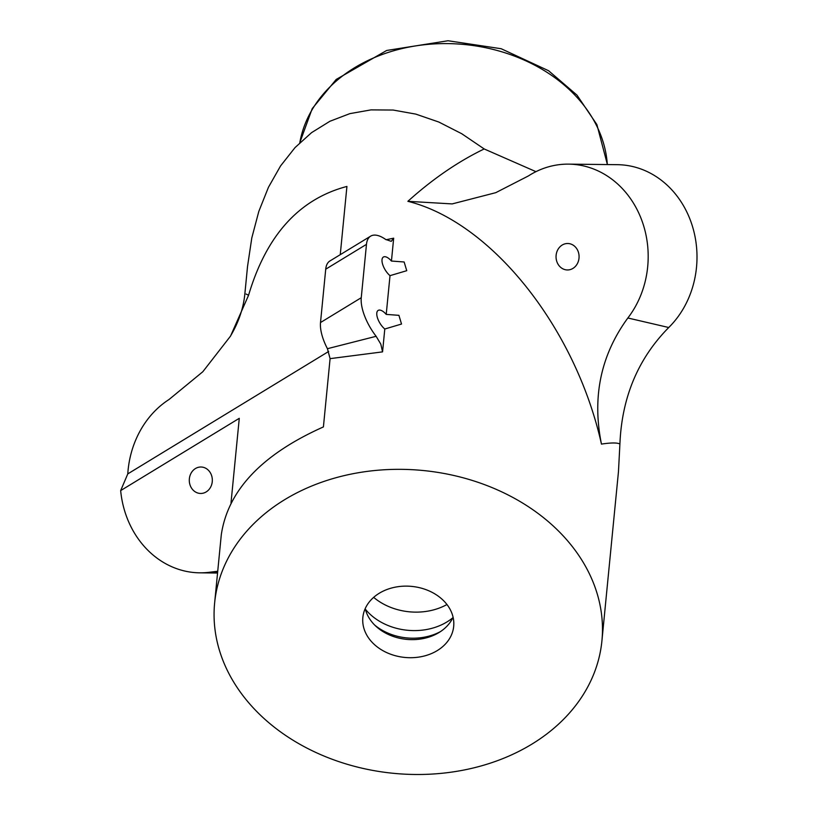 <?xml version="1.0" encoding="UTF-8"?>
<svg xmlns="http://www.w3.org/2000/svg" width="815" height="815" viewBox="0 0 815 815"><rect width="100%" height="100%" fill="white"/><g stroke="black" fill="none" stroke-linecap="round" stroke-linejoin="round"><path stroke-width="1.22" d="M327.426 348.698L330.085 358.641L382.561 351.876L380.819 344.154L376.133 336.3L327.426 348.698A36.38 15.719 58.6 0 1 320.509 322.546L325.725 269.184A36.38 15.719 58.6 0 1 329.902 260.983L370.652 236.146A36.38 15.719 58.6 0 1 385.607 239.406L391.231 241.342L393.676 238.174L386.096 239.742M370.652 236.146A36.38 15.719 58.6 0 0 366.475 244.357L361.259 297.709A36.38 15.719 58.6 0 0 376.133 336.3M390.008 275.653A11.909 5.145 -121.4 0 1 382.938 265.221A11.909 5.145 -121.4 0 1 383.386 257.041A11.909 5.145 -121.4 0 1 391.445 261.045L404.138 261.982L406.746 270.692L390.008 275.653L386.218 314.396L398.922 315.334L401.52 324.044L384.792 329.005L382.561 351.876M393.676 238.174L391.445 261.045M384.792 329.005A11.909 5.145 -121.4 0 1 377.712 318.573A11.909 5.145 -121.4 0 1 378.17 310.403A11.909 5.145 -121.4 0 1 386.218 314.396M531.828 744.166A194.571 152.13 -174.4 0 0 601.918 640.855A194.571 152.13 -174.4 0 0 423.077 470.51A194.571 152.13 -174.4 0 0 214.63 602.978A194.571 152.13 -174.4 0 0 318.808 753.804A194.571 152.13 -174.4 0 0 531.828 744.166M601.918 640.855L618.463 471.661L619.909 444.012C617.301 442.606 611.148 442.637 601.439 444.094M627.856 317.993A92.604 80.624 90.6 0 0 641.313 219.052A92.604 80.624 90.6 0 0 568.605 164.131A92.604 80.624 90.6 0 0 528.365 175.959L495.785 192.666L452.182 203.913L407.867 201.325C491.374 222.077 575.502 327.579 601.46 444.094C591.955 397.078 600.767 355.055 627.856 317.993L668.758 327.518M407.867 201.325C432.602 179.035 458.04 161.574 484.192 148.951L461.728 133.721L438.837 122.046L415.854 114.12L393.136 110.045L371.019 109.882L349.839 113.642L329.912 121.272L311.554 132.651L295.03 147.596L280.584 165.903L268.451 187.277L258.813 211.401L251.804 237.919L247.536 266.413L244.908 293.349C243.563 307.876 238.754 322.119 230.492 336.065M340.252 254.667L346.925 186.441C299.156 199.054 266.373 235.321 248.575 295.244L246.099 294.052M214.63 602.978L221.293 534.752C227.884 490.335 261.921 454.393 323.412 426.917L330.085 358.641M231.002 502.957L239.274 418.319L120.661 490.599L127.782 473.892A92.604 80.624 90.6 0 1 169.021 399.513L202.823 371.732L230.533 336.096L248.575 295.244M328.69 351.448L127.782 473.892M120.661 490.599A92.604 80.624 -89.4 0 0 199.767 572.833A92.604 80.624 -89.4 0 0 210.932 572.069L217.656 571.998M217.727 571.284L210.932 572.069M190.618 486.443A13.234 11.522 90.6 0 1 200.959 467.005A13.234 11.522 90.6 0 1 212.328 480.361A13.234 11.522 90.6 0 1 200.663 493.462A13.234 11.522 90.6 0 1 190.618 486.443M484.202 148.962L535.954 171.659M568.605 164.131L617.424 164.681A92.604 80.624 90.6 0 1 692.19 225.49A92.604 80.624 90.6 0 1 668.789 327.467C638.104 358.529 621.804 397.374 619.909 444.012M577.754 250.521A13.234 11.522 -89.4 0 0 567.719 243.502A13.234 11.522 -89.4 0 0 556.044 256.603A13.234 11.522 -89.4 0 0 567.413 269.959A13.234 11.522 -89.4 0 0 577.754 250.521M453.089 617.179A45.64 35.687 5.6 0 1 439.02 632.522A45.64 35.687 5.6 0 1 438.847 632.634A45.64 35.687 5.6 0 1 376.194 626.501A45.64 35.687 5.6 0 1 365.222 608.581M437.258 650.594A45.64 35.687 -174.4 0 0 453.69 626.358A45.64 35.687 -174.4 0 0 411.738 586.403A45.64 35.687 -174.4 0 0 362.848 617.475A45.64 35.687 -174.4 0 0 387.278 652.856A45.64 35.687 -174.4 0 0 437.258 650.594M446.977 604.516A55.563 43.44 5.6 0 1 373.667 597.354M325.725 269.184L366.475 244.357M320.509 322.546L361.259 297.709M374.696 625.074A50.601 39.568 -174.4 0 0 440.599 631.523M452.804 617.79A55.563 43.44 5.6 0 1 446.966 621.937A55.563 43.44 5.6 0 1 368.889 613.104A55.563 43.44 5.6 0 1 365.385 609.243M607.328 164.569A154.881 121.099 -174.4 0 0 459.487 44.092A154.881 121.099 -174.4 0 0 299.798 142.727M217.554 573.037L199.767 572.833M607.399 164.569L596.886 124.583L577 95.131L548.587 70.732L501.174 48.727L448.005 40.75L386.677 50.469L336.198 79.442L312.216 108.619L299.777 142.747"/></g></svg>

